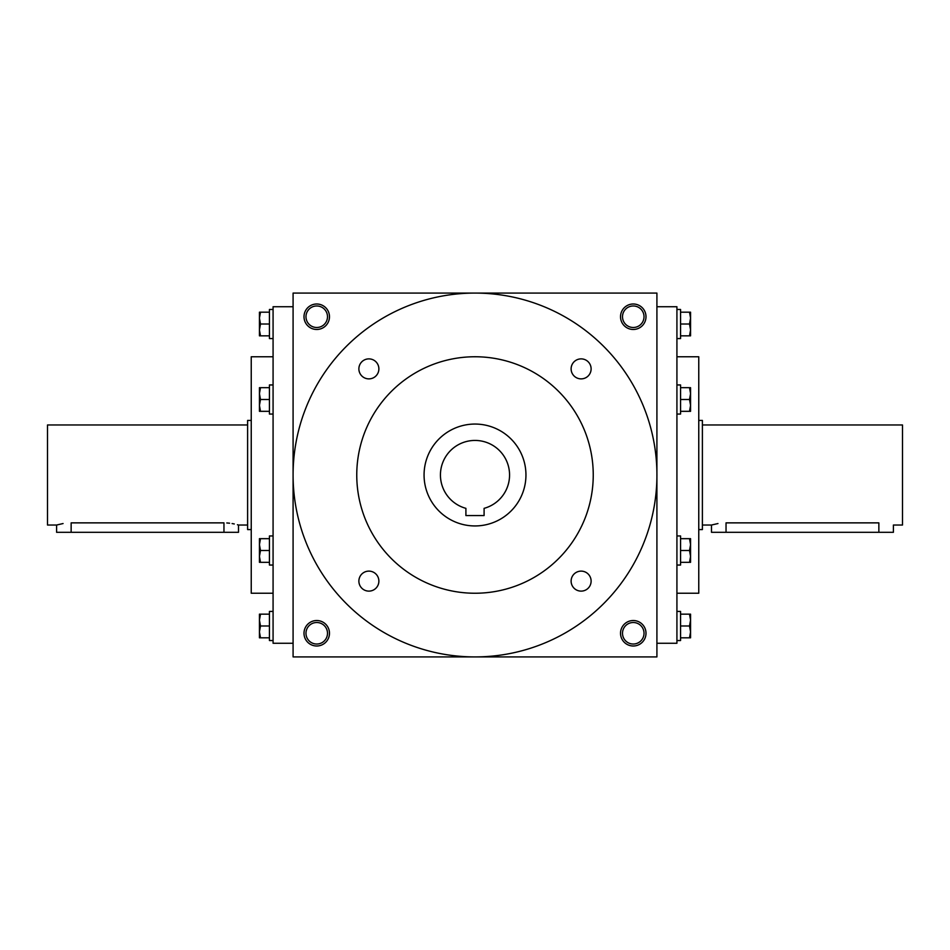 <?xml version="1.0" encoding="UTF-8"?>
<svg xmlns="http://www.w3.org/2000/svg" width="950" height="950" viewBox="0 0 950 950"><rect width="100%" height="100%" fill="white"/><g stroke="black" fill="none" stroke-linecap="round" stroke-linejoin="round"><path stroke-width="1.43" d="M644.029 316.73A10.771 10.771 0 0 1 627.879 326.052A10.771 10.771 0 0 1 627.879 307.408A10.771 10.771 0 0 1 644.029 316.73M293.087 293.087L293.087 656.913L656.913 656.913L656.913 293.087L293.087 293.087M646 316.73A12.73 12.73 0 0 1 626.893 327.762A12.73 12.73 0 0 1 626.893 305.71A12.73 12.73 0 0 1 646 316.73M304 316.73A12.73 12.73 0 0 0 323.107 327.762A12.73 12.73 0 0 0 323.107 305.71A12.73 12.73 0 0 0 304 316.73M646 633.27A12.73 12.73 0 0 1 626.893 644.29A12.73 12.73 0 0 1 626.893 622.238A12.73 12.73 0 0 1 646 633.27M304 633.27A12.73 12.73 0 0 0 323.107 644.29A12.73 12.73 0 0 0 323.107 622.238A12.73 12.73 0 0 0 304 633.27M676.922 593.239L698.761 593.239L698.761 356.761L676.922 356.761M656.913 643.269L676.922 643.269L676.922 306.731L656.913 306.731M293.087 643.269L273.077 643.269L273.077 306.731L293.087 306.731M273.077 593.239L251.239 593.239L251.239 356.761L273.077 356.761M305.971 633.27A10.771 10.771 0 0 0 322.121 642.592A10.771 10.771 0 0 0 322.121 623.948A10.771 10.771 0 0 0 305.971 633.27M644.029 633.27A10.771 10.771 0 0 1 627.879 642.592A10.771 10.771 0 0 1 627.879 623.948A10.771 10.771 0 0 1 644.029 633.27M305.971 316.73A10.771 10.771 0 0 0 322.121 326.052A10.771 10.771 0 0 0 322.121 307.408A10.771 10.771 0 0 0 305.971 316.73M484.096 515.565L465.904 515.565L465.904 508.345A34.568 34.568 0 0 1 446.714 455.133A34.568 34.568 0 0 1 503.286 455.133A34.568 34.568 0 0 1 484.096 508.345L484.096 515.565M293.087 475A181.913 181.913 0 0 0 565.962 632.546A181.913 181.913 0 0 0 565.962 317.454A181.913 181.913 0 0 0 293.087 475M356.761 475A118.239 118.239 0 0 0 534.126 577.398A118.239 118.239 0 0 0 534.126 372.602A118.239 118.239 0 0 0 356.761 475M358.874 368.873A10.011 10.011 0 0 0 373.884 377.542A10.011 10.011 0 0 0 373.884 360.216A10.011 10.011 0 0 0 358.874 368.873M571.116 368.873A10.011 10.011 0 0 0 586.126 377.542A10.011 10.011 0 0 0 586.126 360.216A10.011 10.011 0 0 0 571.116 368.873M358.874 581.127A10.011 10.011 0 0 0 373.884 589.784A10.011 10.011 0 0 0 373.884 572.458A10.011 10.011 0 0 0 358.874 581.127M571.116 581.127A10.011 10.011 0 0 0 586.126 589.784A10.011 10.011 0 0 0 586.126 572.458A10.011 10.011 0 0 0 571.116 581.127M424.068 475A50.932 50.932 0 0 0 500.472 519.116A50.932 50.932 0 0 0 500.472 430.884A50.932 50.932 0 0 0 424.068 475M260.49 614.163L259.433 620.077L260.49 625.991L259.433 631.904L259.433 614.163L269.432 614.163M269.432 625.991L260.49 625.991M259.433 637.818L259.433 631.904L260.49 637.818L259.433 637.818M273.077 640.538L269.432 640.538L269.432 611.432L273.077 611.432M269.432 637.818L260.49 637.818M260.49 538.674L259.433 544.587L260.49 550.489L259.433 556.403L259.433 538.674L269.432 538.674M269.432 550.489L260.49 550.489M259.433 562.317L259.433 556.403L260.49 562.317L259.433 562.317M273.077 565.048L269.432 565.048L269.432 535.942L273.077 535.942M269.432 562.317L260.49 562.317M260.49 387.683L259.433 393.597L260.49 399.511L259.433 405.412L259.433 387.683L269.432 387.683M269.432 399.511L260.49 399.511M259.433 411.326L259.433 405.412L260.49 411.326L259.433 411.326M273.077 414.058L269.432 414.058L269.432 384.952L273.077 384.952M269.432 411.326L260.49 411.326M260.49 312.182L259.433 318.096L260.49 324.009L259.433 329.923L259.433 312.182L269.432 312.182M269.432 324.009L260.49 324.009M259.433 335.837L259.433 329.923L260.49 335.837L259.433 335.837M273.077 338.568L269.432 338.568L269.432 309.463L273.077 309.463M269.432 335.837L260.49 335.837M689.51 637.818L690.567 631.904L689.51 625.991L690.567 620.077L690.567 637.818L680.568 637.818M680.568 625.991L689.51 625.991M690.567 614.163L690.567 620.077L689.51 614.163L690.567 614.163M676.922 611.432L680.568 611.432L680.568 640.538L676.922 640.538M680.568 614.163L689.51 614.163M689.51 562.317L690.567 556.403L689.51 550.489L690.567 544.587L690.567 562.317L680.568 562.317M680.568 550.489L689.51 550.489M690.567 538.674L690.567 544.587L689.51 538.674L690.567 538.674M676.922 535.942L680.568 535.942L680.568 565.048L676.922 565.048M680.568 538.674L689.51 538.674M689.51 411.326L690.567 405.412L689.51 399.511L690.567 393.597L690.567 411.326L680.568 411.326M680.568 399.511L689.51 399.511M690.567 387.683L690.567 393.597L689.51 387.683L690.567 387.683M676.922 384.952L680.568 384.952L680.568 414.058L676.922 414.058M680.568 387.683L689.51 387.683M689.51 335.837L690.567 329.923L689.51 324.009L690.567 318.096L690.567 335.837L680.568 335.837M680.568 324.009L689.51 324.009M690.567 312.182L690.567 318.096L689.51 312.182L690.567 312.182M676.922 309.463L680.568 309.463L680.568 338.568L676.922 338.568M680.568 312.182L689.51 312.182M702.394 424.971L902.5 424.971L902.5 525.029L893.404 525.029L893.404 532.309L711.491 532.309L711.491 525.029L717.962 523.545M726.038 532.309L726.038 522.868C707.263 525.219 707.263 525.219 726.038 522.868L878.857 522.868C897.631 525.219 897.631 525.219 878.857 522.868L878.857 532.309M698.761 420.423L702.394 420.423L702.394 529.577L698.761 529.577M238.498 525.018L238.509 532.309L56.596 532.309L56.596 525.029L63.068 523.545M56.596 525.029L47.5 525.029L47.5 424.971L247.606 424.971M226.801 522.951L229.579 523.189M232.097 523.545L234.282 523.961M237.429 524.721L238.224 524.946M223.963 532.309L223.963 522.868C242.737 525.219 242.737 525.219 223.963 522.868L71.143 522.868C52.369 525.219 52.369 525.219 71.143 522.868L71.143 532.309M251.239 529.577L247.606 529.577L247.606 420.423L251.239 420.423M711.491 525.029L702.394 525.029M238.509 525.029L247.606 525.029"/></g></svg>
